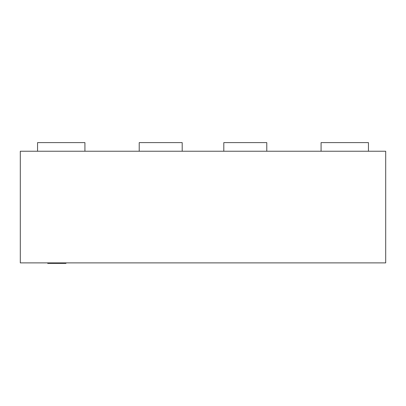 <?xml version="1.0" encoding="UTF-8"?>
<svg xmlns="http://www.w3.org/2000/svg" width="406" height="406" viewBox="0 0 406 406"><rect width="100%" height="100%" fill="white"/><g stroke="black" fill="none" stroke-linecap="round" stroke-linejoin="round"><path stroke-width="0.3" stroke-dasharray="2.03 1.52" d="M47.71 263.392L65.97 263.392M47.71 262.885L65.97 262.885L47.71 262.885M385.7 151.235L20.3 151.235L20.3 262.885L385.7 262.885L385.7 151.235M84.92 142.607L37.555 142.607L37.555 151.235L84.92 151.235L84.92 142.607L37.555 142.607L37.555 151.235L84.92 151.235L37.555 151.235L37.555 142.607L84.92 142.607L37.555 142.607L37.555 151.235L84.92 151.235L84.92 142.607L37.555 142.607L84.92 142.607L84.92 151.235L37.555 151.235L37.555 142.607L37.555 151.235L84.92 151.235L84.92 142.607L84.92 151.235L37.555 151.235L37.555 142.607L84.92 142.607L84.92 151.235L84.92 142.607M84.92 151.235L37.555 151.235M182.192 142.607L139.222 142.607L139.222 151.235L182.192 151.235L182.192 142.607L139.222 142.607L182.192 142.607L182.192 151.235L139.222 151.235L139.222 142.607L139.222 151.235L182.192 151.235L182.192 142.607M266.778 142.607L223.807 142.607L223.807 151.235L266.778 151.235L266.778 142.607L223.807 142.607L266.778 142.607L266.778 151.235L223.807 151.235L223.807 142.607L223.807 151.235L266.778 151.235L266.778 142.607M368.445 142.607L321.08 142.607L321.08 151.235L368.445 151.235L368.445 142.607L321.08 142.607L368.445 142.607L321.08 142.607L321.08 151.235L321.08 142.607L368.445 142.607L321.08 142.607L321.08 151.235L368.445 151.235L368.445 142.607L368.445 151.235L321.08 151.235L321.08 142.607L368.445 142.607L368.445 151.235L321.08 151.235L368.445 151.235L368.445 142.607L368.445 151.235L321.08 151.235L321.08 142.607L321.08 151.235L368.445 151.235L368.445 142.607M368.445 151.235L321.08 151.235M266.778 151.235L223.807 151.235M182.192 151.235L139.222 151.235"/><path stroke-width="0.61" d="M65.97 262.885L65.97 263.392L47.71 263.392L47.71 262.885M385.7 262.885L385.7 151.235L20.3 151.235L20.3 262.885L385.7 262.885M84.92 151.235L84.92 142.607L37.555 142.607L37.555 151.235M368.445 151.235L368.445 142.607L321.08 142.607L321.08 151.235M266.778 151.235L266.778 142.607L223.807 142.607L223.807 151.235M182.192 151.235L182.192 142.607L139.222 142.607L139.222 151.235"/></g></svg>
